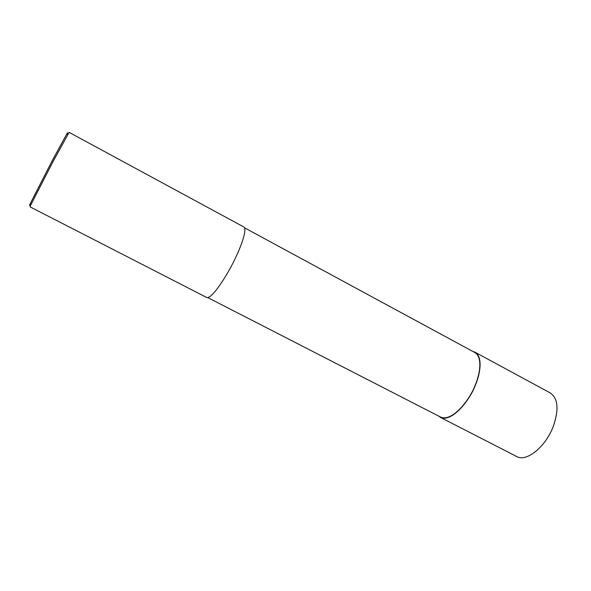 <?xml version="1.0" encoding="UTF-8"?>
<svg xmlns="http://www.w3.org/2000/svg" width="591" height="591" viewBox="0 0 591 591"><rect width="100%" height="100%" fill="white"/><g stroke="black" fill="none" stroke-linecap="round" stroke-linejoin="round"><path stroke-width="0.89" d="M472.844 351.446L474.891 352.133C483.076 356.676 480.291 373.852 475.312 385.325C470.325 399.132 452.61 422.469 440.613 417.49L438.662 416.071M244.563 227.838L474.706 352.458C482.81 356.957 480.055 373.963 475.12 385.317C470.185 398.984 452.654 422.085 440.775 417.157L207.833 297.62M30.895 204.752L53.094 161.446L69.11 132.354L243.802 226.974C247.393 229.027 241.291 245.937 235.373 258.097C228.843 272.458 212.398 299.157 206.791 297.532L30.045 206.85L30.895 204.752L30.377 203.356C29.21 205.882 29.284 206.074 30.584 203.917M67.079 134.29C67.995 132.221 67.81 132.273 66.524 134.43L51.993 161.121L30.377 203.356M474.891 352.133L550.184 392.912C558.103 398.282 559.108 409.519 553.191 426.628C545.486 447.032 526.418 462.221 516.793 456.577L440.613 417.49M67.972 134.061L66.524 134.43"/></g></svg>
